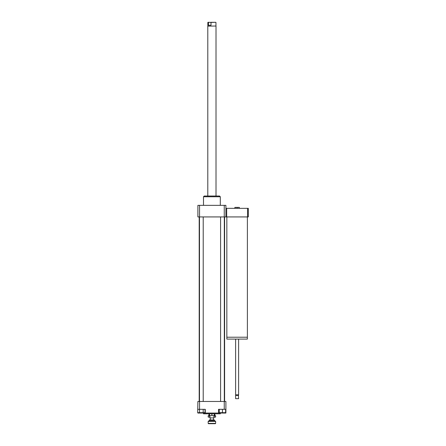 <?xml version="1.0" encoding="UTF-8"?>
<svg xmlns="http://www.w3.org/2000/svg" width="446" height="446" viewBox="0 0 446 446"><rect width="100%" height="100%" fill="white"/><g stroke="black" fill="none" stroke-linecap="round" stroke-linejoin="round"><path stroke-width="0.67" d="M247.385 216.929L247.385 337.221L226.841 337.221L226.858 339.088L247.368 339.088L247.368 337.221M238.61 339.088L238.61 394.844L235.622 394.844L235.622 339.088M238.61 394.844L235.622 394.844M238.61 395.401L235.622 395.401L235.622 398.668L238.61 398.668L238.331 395.123M238.61 398.668L235.622 398.668M239.357 208.338L239.357 207.401L234.875 207.401L234.875 208.338M237.116 208.338L237.116 207.401M247.552 208.338L247.552 216.929L248.322 216.929L248.322 208.338L225.905 208.338M247.552 216.929L226.674 216.929L226.674 208.338M226.674 216.929L197.89 216.929L197.89 205.35L199.546 205.35L199.546 216.929M203.181 409.317L203.181 412.678L205.009 412.678L205.009 409.317M197.89 409.317L199.546 409.317L199.546 401.472L197.89 401.472L197.678 412.678L203.181 412.678M199.513 409.317L199.513 412.678M219.276 409.317L219.276 412.678L225.626 412.678L225.626 409.317M222.454 409.317L225.905 409.317L225.905 413.052L218.523 413.052L218.523 409.317L222.454 409.317L222.454 412.678M225.905 412.678L225.905 401.472L224.254 401.472L224.254 409.317M199.546 409.317L205.272 409.317L205.272 413.052L197.89 413.052L197.89 412.678M205.272 413.052L218.523 413.052M199.546 401.472L224.254 401.472M214.325 413.799L214.325 414.825C214.325 416.213 214.325 416.213 214.325 414.825C214.325 416.213 214.325 416.213 214.325 414.825C213.517 416.213 212.709 416.213 211.9 414.825C211.092 416.213 210.278 416.213 209.469 414.825C209.469 416.213 209.469 416.213 209.469 414.825C209.469 416.213 209.469 416.213 209.469 414.825L209.469 413.799M211.9 414.825L211.9 413.799M210.217 419.965L210.217 417.908L213.578 417.908L214.325 415.856M210.217 417.908L209.469 415.856M203.493 413.052L203.493 413.799L220.302 413.799L220.302 413.052M203.493 205.35L203.493 196.758L220.302 196.758L220.302 205.35M203.493 196.758L204.24 196.011L219.555 196.011L220.302 196.758M225.905 216.929L225.905 205.35L199.546 205.35M224.254 216.929L224.254 205.35M224.6 216.929L224.6 401.472M203.214 216.929L203.214 401.472M224.321 216.929L224.321 401.472M213.785 417.35L215.635 417.049L213.89 417.049M209.904 417.049L208.165 417.049L210.016 417.35M214.325 415.778L215.635 415.778L215.635 417.049M208.165 417.049L208.165 415.778L209.469 415.778M215.635 415.778L214.888 415.482M214.325 415.482L214.888 415.494L214.888 413.799M209.469 415.482L208.165 415.778M208.912 413.799L208.934 415.482M213.205 420.266L214.515 420.266L214.214 419.965L209.581 419.965L209.285 420.266L213.205 420.266M213.768 421.386L215.635 421.386L215.334 421.085L208.46 421.085L208.165 421.386L213.768 421.386M208.165 423.399L208.46 423.7L215.334 423.7L215.635 423.399L208.165 423.399L208.165 421.386M211.008 25.288L208.449 25.288L208.449 22.428L208.756 22.3L211.008 22.428L211.008 25.288L208.449 25.288M208.756 22.3L207.975 22.3L208.449 22.428M211.008 22.428L215.819 22.3L210.702 22.3M215.953 22.428L215.953 26.035L207.791 26.13L207.791 196.011M215.953 26.035L207.791 26.13M209.285 420.266L214.515 420.266M226.841 216.929L226.841 337.221M235.901 395.123L235.622 395.401M199.195 216.929L199.195 401.472M199.479 216.929L199.479 401.472M220.586 216.929L220.586 401.472M215.635 423.399L215.635 421.386M214.515 420.522L215.072 421.085M209.285 420.522L208.722 421.085M213.578 419.965L213.578 417.908M207.847 22.428L207.847 26.035M216.009 26.13L216.009 196.011"/></g></svg>
